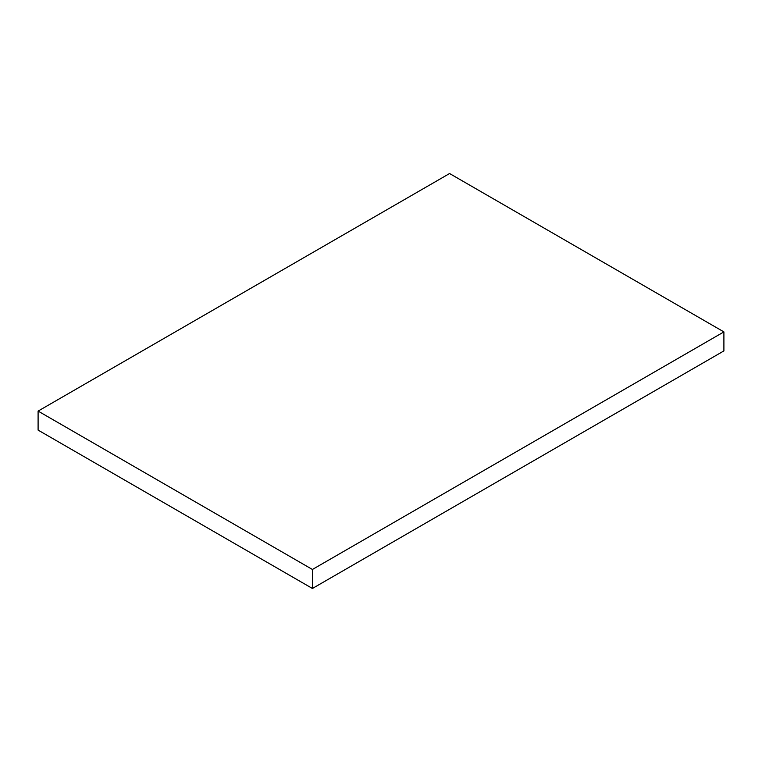 <?xml version="1.0" encoding="UTF-8"?>
<svg xmlns="http://www.w3.org/2000/svg" width="762" height="762" viewBox="0 0 762 762"><rect width="100%" height="100%" fill="white"/><g stroke="black" fill="none" stroke-linecap="round" stroke-linejoin="round"><path stroke-width="1.14" d="M449.58 173.526L723.9 331.899L723.9 350.911L723.9 331.899L312.42 569.471L312.42 588.474L723.9 350.911L312.42 588.474L312.42 569.471L38.1 411.089L38.1 430.101L312.42 588.474L38.1 430.101L38.1 411.089L449.58 173.526L38.1 411.089L312.42 569.471L723.9 331.899L449.58 173.526"/></g></svg>
